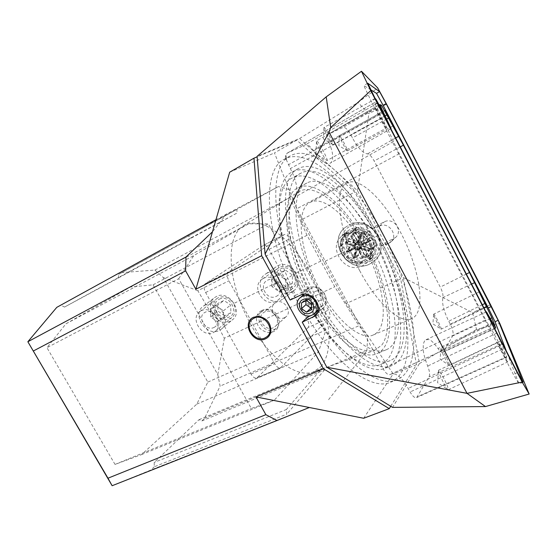 <?xml version="1.0" encoding="UTF-8"?>
<svg xmlns="http://www.w3.org/2000/svg" width="557" height="557" viewBox="0 0 557 557"><rect width="100%" height="100%" fill="white"/><g stroke="black" fill="none" stroke-linecap="round" stroke-linejoin="round"><path stroke-width="0.42" stroke-dasharray="2.79 2.09" d="M390.742 406.276L416.476 364.703L400.706 278.897L378.119 235.534L354.781 192.074L296.756 140.12L257.139 156.83M381.907 344.95C394.14 328.184 385.904 283.729 366.026 246.466C346.315 209.105 316.32 182.153 299.52 191.357L299.032 191.65C290.831 197.303 287.127 212.099 289.703 233.084C292.328 249.696 297.849 267.235 306.273 285.685C315.29 303.85 325.42 319.175 336.651 331.666C343.968 338.99 350.98 344.505 357.685 348.209C364.076 350.813 369.73 351.544 374.645 350.416L381.907 344.95M321.034 366.617C328.846 356.577 330.886 341.128 327.168 320.261L319.565 293.741C314.162 279.809 307.255 267.04 298.831 255.433C293.386 247.983 287.663 241.62 281.668 236.349C267.179 223.823 254.584 220.175 243.862 225.411L243.339 225.724C233.286 232.353 229.456 246.981 231.858 269.616C233.125 279.356 235.708 289.543 239.607 300.181C245.832 316.801 254.034 331.638 264.213 344.692C270.744 352.943 277.386 359.509 284.126 364.389C295.398 372.278 305.041 374.847 313.062 372.104L321.034 366.617M284.592 317.657L286.02 316.773C292.759 311.857 283.729 298.343 276.188 302.305L274.97 303.05C267.597 308.202 276.69 321.772 284.592 317.657M327.168 320.261L280.54 367.864C278.646 368.386 276.718 367.014 274.74 363.742L228.892 280.791C226.838 276.578 226.685 273.619 228.426 271.907L284.404 234.532C286.068 234.072 287.865 235.486 289.814 238.765L328.449 310.158C330.183 313.709 330.51 316.299 329.431 317.943L327.168 320.261M308.223 327.439L256.888 378.015C254.932 378.572 252.975 377.242 251.019 374.032L205.624 292.516C203.604 288.373 203.507 285.435 205.324 283.694L263.586 245.275C265.299 244.781 267.13 246.152 269.066 249.376L307.38 319.704C309.093 323.206 309.372 325.782 308.223 327.439L329.431 317.943M178.72 278.709L193.864 255.51L248.492 223.789L268.39 223.879L325.998 329.953L318.423 351.92L274.274 400.232L251.325 408.483L178.72 278.709L46.941 347.665L65.928 323.819L193.864 255.51M215.963 219.723L278.423 186.56L121.913 272.596L154.909 270.075L163.298 277.574L217.766 374.576L220.126 386.092L204.537 418.363L201.864 420.939L199.058 419.665L154.24 462.414L154.226 466.808L286.744 414.178L286.34 409.534L154.24 462.414M121.913 272.596L118.676 274.322L118.557 277.873L64.528 307.067L60.831 305.187L56.793 307.346M112.131 485.732L150.905 470.004L154.226 466.808M65.928 323.819L130.415 287.043L153.043 284.843L207.831 382.081L196.774 404.124L141.596 454.589L115.034 464.427L46.941 347.665M199.058 419.665L321.946 368.344L286.34 409.534M201.864 420.939L324.55 369.911L321.946 368.344M204.537 418.363L366.875 350.68L367.704 335.746L358.868 325.789L220.126 386.092M324.55 369.911L286.744 414.178M309.344 407.501L150.905 470.004M328.574 399.682L366.875 350.68M363.665 418.265L393.151 373.935L346.238 303.53L400.706 278.897M416.476 364.703L393.151 373.935M344.372 251.91C350.165 261.177 357.893 264.039 367.55 260.495L371.561 257.759C376.998 252.641 377.959 245.825 374.443 237.317C368.316 228.154 360.428 225.369 350.771 228.969L347.937 230.786C341.733 236.648 340.55 243.688 344.372 251.91L323.742 261.929L301.233 219.918L354.781 192.074M346.238 303.53L323.742 261.929M378.119 235.534L374.443 237.317M345.11 233.919L342.228 235.764C326.562 247.308 345.201 274.963 362.419 265.856L366.485 263.092C380.884 250.942 361.639 224.589 345.11 233.919M296.756 140.12L274.455 152.91L301.233 219.918M229.686 172.197L274.455 152.91M226.713 213.804L212.475 231.789M154.909 270.075L289.793 197.45L289.104 189.568L278.423 186.56M60.831 305.187L187.549 235.437L236.843 209.362L237.066 213.032L191.079 237.79L187.549 235.437M118.676 274.322L236.843 209.362M289.793 197.45L307.039 235.291L320.874 261.094L334.757 286.758L358.868 325.789M307.039 235.291L197.853 290.747L211.716 314.239L224.346 338.231L334.757 286.758M163.298 277.574L197.853 290.747M275.555 283.158C272.582 276.676 273.522 271.614 278.361 267.98L279.454 267.353C285.957 264.86 291.353 266.866 295.642 273.383C298.371 279.482 297.494 284.481 293.024 288.38L291.429 289.334C284.989 291.576 279.698 289.515 275.555 283.158L233.606 303.579C236.272 309.629 235.639 314.315 231.712 317.636L230.034 318.667C224.053 320.839 219.075 318.806 215.106 312.588L211.716 314.239M320.874 261.094L295.642 273.383M215.106 312.588C212.294 306.816 212.955 302.103 217.084 298.441L218.365 297.661C224.339 295.509 229.421 297.487 233.606 303.579M263.461 278.416C275.249 271.962 289.125 292.39 277.637 300.307L275.993 301.288C263.865 307.631 250.392 286.57 262.34 279.057L263.461 278.416M201.237 310.722C211.883 304.881 225.3 323.909 215.141 331.478L213.428 332.543C202.525 338.259 189.415 318.792 199.921 311.516L201.237 310.722M153.043 284.843L268.39 223.879M207.831 382.081L325.998 329.953M130.415 287.043L248.492 223.789M196.774 404.124L318.423 351.92M141.596 454.589L274.274 400.232M115.034 464.427L251.325 408.483M217.766 374.576L224.346 338.231M64.528 307.067L191.079 237.79M118.557 277.873L237.066 213.032M262.18 311.105C252.969 317.49 264.345 334.653 274.329 329.486L276.195 328.317C285.08 321.758 273.494 304.888 263.705 310.172L252.523 319.098M273.369 327.732C265.209 331.972 255.893 317.95 263.398 312.714L264.672 311.934C272.7 307.617 282.162 321.438 274.866 326.799L273.369 327.732M378.3 238.911C405.259 288.623 414.157 350.847 390.234 360.567C373.838 368.734 340.236 342.109 315.749 296.31C285.671 242.023 280.707 181.457 300.975 173.164C320.4 162.338 355.658 195.333 378.3 238.911M375.495 241.487C355.248 202.56 323.965 173.554 306.886 183.037C288.714 190.445 293.302 244.377 319.913 292.488C341.622 333.17 371.596 357.134 386.286 349.747C407.334 341.211 399.648 285.971 375.495 241.487M367 245.588C346.816 206.884 315.332 178.233 297.904 187.904C279.391 195.521 283.52 249.334 310.04 297.097C331.659 337.493 361.841 361.152 376.838 353.646C398.325 344.936 391.091 289.807 367 245.588M302.402 294.542C275.151 241.863 272.387 186.477 292.007 178.101C311.823 167.051 347.31 199.65 369.876 242.984C396.772 292.404 405.155 354.503 380.737 364.41C365.657 371.498 337.201 352.121 313.619 314.357M313.563 314.266L302.834 295.391M371.046 89.99L363.756 85.493L370.955 100.678L513.394 374.45L519.068 384.065L506.32 350.994M367.801 83.223L363.756 85.493M523.12 382.206L519.068 384.065M517.523 372.542L513.394 374.45M375.077 98.387L370.955 100.678M287.057 153.224L374.457 102.641L382.011 118.091C388.257 130.164 392.051 137.997 393.395 141.582L399.272 153.697L485.69 319.836L383.042 368.678C385.743 373.329 388.125 375.279 390.185 374.527L390.812 374.186C395.957 372.375 401.75 377.131 408.197 388.431L410.098 391.989C412.786 396.507 414.979 398.366 416.692 397.552L429.029 376.859C430.095 374.576 429.642 370.976 427.672 366.06C422.38 352.108 423.494 350.276 423.229 345.904C423.508 342.562 424.441 340.501 426.028 339.728C428.681 340.028 429.468 336.888 438.011 348.522C440.141 351.585 441.792 352.825 442.975 352.247L452.695 335.913C453.683 333.434 452.883 329.521 450.286 324.188L448.719 321.215C443.762 311.168 441.819 303.314 442.878 297.633C443.351 295.064 442.481 291.555 440.267 287.092L374.165 160.973C371.707 156.517 369.479 154.157 367.488 153.892C363.08 153.349 358.054 148.023 352.414 137.913L350.771 134.78C347.749 129.433 345.173 126.982 343.042 127.428L328.567 134.105C327.105 135.177 327.293 138.025 329.124 142.648C333.385 153.69 332.466 154.992 332.613 158.334C332.327 160.855 331.533 162.463 330.245 163.166C328.964 163.946 327.154 163.765 324.808 162.616C321.981 160.576 320.303 160.736 312.985 150.334C310.005 145.976 307.499 144.11 305.48 144.729L287.05 153.231L285.818 155.737M488.036 315.791L501.787 343.975L506.745 357.281L500.263 345.486C494.644 334.736 491.455 329.096 490.696 328.567L485.69 319.836M374.457 102.641L376.804 103.498L390.004 127.114M497.777 342.652C498.612 345.18 507.678 362.83 507.719 361.987L507.601 361.542C506.598 358.687 497.777 341.525 497.693 342.27L497.777 342.652M495.834 330.809L499.532 337.918M386.203 128.145C386.008 128.869 374.986 107.717 375.717 108.009L375.731 108.009C376.156 107.745 386.878 128.361 386.203 128.145L327.022 160.52L326.409 160.193C324.167 158.285 316.808 144.486 316.453 141.513L316.55 140.803C317.894 140.03 328.609 160.228 327.022 160.52L327.022 160.52M381.754 111.24L377.827 103.679M286.207 159.455L290.35 168.576C296.853 181.45 298.42 190.947 295.043 197.074C293.678 199.531 294.319 203.402 296.958 208.68L383.042 368.678M359.787 270.841C338.489 231.768 333.33 188.37 347.025 182.981C359.439 176.109 383.717 199.789 400.198 231.656C419.853 268.216 426.982 312.456 411.644 318.646C400.678 324.348 377.256 303.976 359.787 270.841M320.01 289.487C299.005 251.52 295.37 208.478 310.235 202.407C323.798 194.929 348.773 217.446 365.03 248.582C384.483 284.265 390.088 328.15 373.35 334.924C361.326 341.044 337.187 321.716 320.01 289.487M303.523 294.34C274.817 238.807 271.858 180.705 292.251 171.995C313.048 160.388 350.283 194.95 373.956 240.471C402.14 292.341 411.24 357.671 385.639 368.073C369.966 375.404 340.285 355.164 315.492 315.499M315.485 315.485L314.482 313.876M314.336 313.64L303.676 294.646M318.089 310.903L322.907 308.251C332.87 300.488 319.85 281.96 308.648 288.004L305.271 289.605L302.388 292.105C270.786 229.094 268.084 165.506 290.274 155.869C312.574 143.337 351.739 178.435 378.412 225.989L372.87 228.704L376.114 225.912L357.524 190.738L299.562 138.512L257.097 156.364M290.148 300.021L295.628 295.301C264.143 232.582 261.818 169.07 284.286 159.253C306.886 146.547 346.238 181.338 372.87 228.704M307.52 317.128C336.317 365.587 372.139 390.917 390.513 382.29C418.544 370.934 410.432 302.764 381.97 245.902L385.103 242.908L403.428 277.588L419.421 363.561L392.553 407.383M313.814 298.086C339.575 346.217 374.826 374.039 391.996 365.517C417.256 355.248 407.787 289.828 379.561 237.755C355.832 192.074 318.757 157.22 298.246 168.674C277.024 177.37 282.155 240.958 313.814 298.086M305.271 289.605L316.947 311.112M378.412 225.989L376.636 227.528L385.813 244.899L387.526 243.249C416.065 300.307 424.566 368.567 396.918 379.783C378.997 388.173 344.017 363.422 315.304 315.687L314.308 314.044M302.388 292.105L295.628 295.301M299.562 138.512L357.984 102.474L377.723 87.957M357.524 190.738L368.873 113.719L357.984 102.474M403.428 277.588L472.587 312.609L476.514 329.466L499.803 323.415M490.564 304.721L472.587 312.609M386.586 104.159L368.873 113.719M376.114 225.912L384.4 221.818C393.402 216.938 403.707 230.675 395.4 237.595L390.638 242.239C398.916 235.702 388.702 221.018 379.428 226.156L376.636 227.528M385.103 242.908L395.4 237.595M419.421 363.561L476.514 329.466M312.992 314.635L311.245 315.436M387.526 243.249L381.97 245.902M385.813 244.899L390.638 242.239M438.596 370.238L438.526 370.885C438.784 373.719 445.642 387.609 447.703 389.454L448.239 389.747L448.322 389.211C448.134 386.036 439.466 369.131 438.596 370.238L497.693 342.27M440.97 348.445L440.928 348.877C441.102 351.084 447.452 363.805 449.074 365.204L449.492 365.009C449.304 362.489 441.624 347.547 440.97 348.445L492.548 323.749M433.611 314.392L433.652 314.176C434.161 313.41 441.179 327.001 441.255 328.902L440.956 329.013C439.64 327.92 433.743 316.237 433.618 314.475L433.611 314.392M333.079 144.75L332.689 144.535C330.935 143.072 324.132 130.303 323.889 127.985L323.972 127.511C325.03 127.01 334.332 144.59 333.093 144.743L384.713 116.329M347.136 150.689C345.737 149.555 339.498 137.76 339.338 135.929L338.886 145.711L347.422 150.836C348.41 150.745 340.146 135.059 339.387 135.602L385.159 110.328M315.429 291.381C320.728 288.623 325.852 298.099 320.303 300.383C315.018 303.092 309.922 293.699 315.429 291.381M321.041 306.51L323.025 305.236C331.331 298.81 320.553 283.402 311.238 288.415L309.581 289.452C300.954 295.711 311.537 311.433 321.041 306.51M311.544 307.77L315.84 305.793L315.826 300.042L310.841 296.596L305.904 298.9L301.497 302.862M305.904 298.9L305.911 300.801M310.841 296.596L306.489 300.536M315.826 300.042L311.53 304.038M315.84 305.793L311.551 309.852M346.245 259.513C339.269 252.244 338.322 244.669 343.397 236.781C350.144 230.208 357.719 229.853 366.123 235.708C373.211 243.158 374.109 250.817 368.825 258.678C361.966 265.062 354.44 265.341 346.245 259.513M363.296 261.01L366.966 258.413C378.482 248.046 362.461 226.713 348.87 234.365L346.774 235.66C333.163 245.038 348.696 268.766 363.296 261.01M352.915 234.065L356.849 240.311L349.462 238.257C346.823 238.765 346.517 239.858 348.543 241.536L355.895 243.681L349.239 247.162C347.693 249.32 348.257 250.372 350.945 250.309L357.65 246.918L355.359 254.11C355.686 256.77 356.8 257.174 358.694 255.308L361.089 248.15L364.285 255.092L366.513 256.074L367.328 253.637L364.208 246.64L370.844 249.487C373.155 249.348 373.475 248.255 371.804 246.201L365.183 243.27L371.15 240.52C372.375 238.675 371.798 237.609 369.43 237.331L363.429 240.011L364.953 233.487C364.25 231.127 363.122 230.73 361.57 232.29L359.968 238.786L355.944 232.568L353.43 231.879L352.915 234.065L353.361 233.996L357.281 240.22L357.497 241.348L353.841 245.526C355.06 245.637 355.519 245.087 355.213 243.875L351.474 236.265L355.519 243.729C356.376 244.676 357.114 244.641 357.74 243.632L359.947 235.862L360.288 235.98L358.074 243.75C358.06 244.976 358.645 245.484 359.836 245.268L367.035 241.78L367.202 242.1L360.01 245.588C359.133 246.375 359.223 247.127 360.282 247.83L368.212 250.664L360.184 248.157C358.959 248.046 358.499 248.596 358.805 249.808L362.523 257.383L358.499 249.954C357.643 249.007 356.905 249.042 356.285 250.044L354.106 257.696L353.772 257.578L355.944 249.919C355.958 248.701 355.373 248.199 354.189 248.408L347.115 251.841L346.941 251.52L354.015 248.095C354.893 247.308 354.802 246.563 353.744 245.86L345.974 242.72L353.841 245.526M349.462 238.257L349.281 239.064L356.571 241.09L357.267 240.192L356.571 241.09L357.225 241.682M353.66 232.756L353.375 234.1L350.819 236.516L350.938 235.583L352.191 235.841L355.31 233.146L353.66 232.756L353.43 231.879M355.944 232.568L355.31 233.146L359.857 240.471L357.183 243.486L359.53 235.493L361.98 232.819L360.414 239.169L359.272 239.273L359.968 238.786L360.414 239.162L359.857 240.471L360.414 239.169L362.182 232.436L361.57 232.29M371.804 246.201L371.31 246.904L364.786 244.008L363.603 243.952L363.512 243.527L370.67 240.088C371.178 238.939 370.767 238.292 369.437 238.138L363.512 240.777L362.628 240.011L362.085 241.146L362.44 241.453L363.512 240.777L363.429 240.011L362.628 240.011L364.132 233.578C363.867 232.401 363.22 232.018 362.182 232.436L359.711 235.172L361.061 236.029L358.84 243.799L362.085 241.146M371.15 240.52L370.565 240.151L364.675 242.866L365.183 243.27L364.786 244.008L364.675 242.866L360.4 246.034L360.623 247.078L368.546 249.912L371.31 246.904L371.616 248.951L370.697 249L371.616 248.951L368.114 251.402L360.191 248.568L362.99 246.076L364.153 246.187L370.697 249L368.114 250.991M370.844 249.487L370.809 249.007L362.99 246.076M363.456 247.016L364.229 246.18L363.456 247.016L362.767 246.103L359.648 248.645L359.516 249.376L363.533 256.805L366.534 253.915L363.456 247.016M367.328 253.637L366.534 253.915L365.956 255.51L364.591 254.841L365.956 255.51M364.285 255.092L364.64 254.862L361.472 247.969L360.379 247.259L357.051 250.086L354.865 257.738L357.963 255.099L360.33 248.039L361.458 247.949L364.591 254.841L362.154 257.466L358.137 250.037L360.748 247.357M361.089 248.15L361.458 247.949L360.379 247.259L360.33 248.039L361.089 248.15M358.694 255.308L357.963 255.099L357.538 255.684C356.32 256.171 355.756 255.719 355.839 254.333L355.839 254.333C355.519 255.538 356.083 255.983 357.538 255.684L354.621 258.1L353.354 257.195L355.533 249.543L358.137 246.605L355.839 254.333L358.123 247.217L357.225 246.479L358.137 246.605M355.359 254.11L355.853 254.326L353.333 257.237L353.772 257.578M350.945 250.309L350.611 249.821L357.225 246.486C358.06 245.895 358.36 246.138 358.123 247.211L357.232 246.473L350.611 249.821C349.044 250.037 348.578 249.445 349.218 248.053C348.571 249.432 349.037 250.023 350.611 249.821L347.575 252.237L347.115 251.841M349.239 247.162L349.518 247.823L346.635 250.928L353.89 247.364L356.675 244.258L349.518 247.823L346.823 250.796L346.941 251.52M348.543 241.536L348.689 241.118L356 243.249L356.09 244.391L355.979 243.242L356.675 244.258M354.015 248.095L353.758 246.271L345.904 243.458L345.542 242.128L346.322 241.975L349.281 239.064L348.069 239.413L348.696 241.153L345.904 243.458L345.883 243.047M364.953 233.487L364.132 233.578L361.061 236.029L360.288 235.98M369.43 237.331L369.437 238.138L366.903 241.056L367.035 241.78M358.074 243.75L359.711 244.544L366.903 241.056C367.968 241.042 368.268 241.494 367.801 242.427L370.67 240.088L367.676 242.497L360.49 245.978L363.547 243.5M359.021 245.867C358.06 244.509 356.905 244.203 355.547 244.941L355.004 247.816C356.104 249.292 357.343 249.522 358.729 248.519L359.021 245.867M372.8 254.389L373.009 256.7L370.899 256.624L367.07 259.242L362.684 260.523L362.273 261.79C361.006 262.458 360.135 262.068 359.669 260.627L350.513 257.585C348.515 258.072 347.784 257.327 348.32 255.336L343.725 246.876C342.033 246.493 341.601 245.588 342.444 244.161L343.342 243.848C343.265 240.596 344.08 237.658 345.786 235.012L345.66 232.603L347.645 232.749L348.696 231.803L355.819 228.69L356.313 227.312C357.58 226.713 358.429 227.117 358.861 228.537C362.147 228.711 365.197 229.783 367.996 231.747L364.926 234.636L367.933 233.745L367.376 236.739L370.349 240.791L372.069 245.456C374.61 245.08 375.223 245.825 373.914 247.684L376.4 245.15L375.411 245.526C375.446 248.819 374.576 251.771 372.8 254.389L369.806 257.508C371.596 254.869 372.466 251.882 372.431 248.561L373.914 247.684M364.926 234.636C362.092 232.645 359.014 231.559 355.693 231.378C355.923 229.247 355.289 228.628 353.792 229.54L352.623 231.531L345.437 234.664L344.379 235.618L343.182 234.762L342.506 237.902C340.78 240.568 339.958 243.541 340.042 246.821L339.645 246.688L340.431 249.884L346.12 259.854L347.45 260.565L350.513 257.585M350.694 257.39L347.45 260.565M347.484 260.509L356.557 263.795L359.801 264.331L359.599 263.691L363.422 262.667L367.885 259.764L370.767 259.054C371.442 258.33 371.115 257.814 369.806 257.508M367.996 231.747L368.198 231.524C370.252 231.03 370.99 231.803 370.419 233.829L367.376 236.739M358.861 228.537L355.693 231.378M355.819 228.69L352.623 231.531M347.645 232.749L344.379 235.618M345.786 235.012L342.506 237.902M343.342 243.848L340.042 246.821M343.725 246.876L340.431 249.884M348.32 255.336L345.082 258.434M359.669 260.627L356.557 263.795M362.684 260.523L359.599 263.691M370.899 256.624L367.885 259.764M375.411 245.526L372.431 248.561M370.419 233.829L375.056 242.448L372.069 245.456M345.396 227.326C326.089 241.341 348.64 275.165 369.737 264.046L374.861 260.523C392.246 245.602 368.79 213.784 348.738 225.202L345.542 227.207C326.235 241.216 348.779 275.026 369.862 263.907L374.986 260.391C392.365 245.477 368.922 213.665 348.877 225.084L348.967 225.021C369.263 213.603 392.455 245.108 374.986 260.391L374.861 260.523M375.056 242.448C376.748 242.803 377.193 243.708 376.4 245.15M213.895 327.481C222.758 323.749 213.61 307.666 205.199 312.261C196.454 316.111 205.526 331.937 213.895 327.481M204.872 305.222C217.453 298.113 233.014 320.867 221.303 329.18L219.263 330.454C206.375 337.354 191.162 314.148 203.382 306.127L204.872 305.222M230.313 321.145C217.669 327.948 202.88 305.327 214.884 297.438L216.346 296.547C228.697 289.549 243.813 311.718 232.318 319.892L230.313 321.145M219.256 299.227C229.143 293.783 239.754 312.561 229.324 316.968C219.493 322.218 208.986 303.795 219.256 299.227M224.638 315.749L218.038 311.154L217.683 303.509L223.956 300.425L230.605 305.041L230.932 312.721L224.638 315.749L217.425 321.654L210.72 316.968L218.038 311.154M210.72 316.968L210.33 309.205L216.68 306.085L223.441 310.792L223.796 318.59L230.932 312.721M223.796 318.59L217.425 321.654M223.441 310.792L230.605 305.041M216.68 306.085L223.956 300.425M210.33 309.205L217.683 303.509M276.133 296.428C285.769 292.348 276.627 275.269 267.457 280.275C257.961 284.481 266.998 301.274 276.133 296.428M266.97 273.229C280.874 265.404 296.561 290.051 283.297 298.81L281.327 299.993C267.012 307.603 251.785 282.274 265.717 273.947L266.97 273.229M291.596 291.959C277.581 299.429 262.793 274.775 276.446 266.608L277.671 265.905C291.29 258.232 306.517 282.197 293.532 290.796L291.596 291.959M280.505 268.899C291.262 262.995 301.845 282.879 290.545 287.684C279.844 293.372 269.379 273.863 280.505 268.899M285.595 286.437L278.737 281.605L278.66 273.473L285.469 270.117L292.383 274.963L292.425 283.144L285.595 286.437L278.876 291.506L271.907 286.583L278.737 281.605M271.907 286.583L271.802 278.312L278.709 274.921L285.741 279.865L285.804 288.178L292.425 283.144M285.804 288.178L278.876 291.506M285.741 279.865L292.383 274.963M278.709 274.921L285.469 270.117M271.802 278.312L278.66 273.473M261.644 310.59C273.745 304.213 286.026 326.632 273.292 331.742L268.801 332.613C260.342 331.032 256.234 325.991 256.471 317.476C257.125 314.287 258.845 311.997 261.644 310.59M257.536 377.569L281.167 367.425M307.38 319.704L328.449 310.158M251.019 374.032L274.74 363.742M205.624 292.516L228.892 280.791M205.324 283.694L228.426 271.907M263.461 245.345L284.286 234.601M269.066 249.376L289.814 238.765M399.272 153.697L296.958 208.68M490.675 328.609L390.366 374.429M500.263 345.486L408.197 388.431M308.648 288.004L300.362 295.245M379.428 226.156L384.4 221.818M320.477 309.81L317.372 312.832M388.619 243.562L393.409 238.911M379.978 114.178L288.324 164.802M374.478 102.641L287.203 153.147M382.011 118.091L290.35 168.576M393.395 141.582L295.043 197.074M376.804 103.498L305.48 144.729M381.698 112.089L312.985 150.334M383.425 112.389L329.124 142.648M379.714 104.577L328.672 134.049M380.264 105.962L343.042 127.428M385.186 115.849L350.771 134.78M386.781 119.045L352.414 137.913M395.644 137.976L367.488 153.892M400.267 146.874L374.165 160.973M466.355 274.065L440.267 287.092M471.556 284.077L442.878 297.633M482.299 304.756L448.719 321.215M483.866 307.77L450.286 324.188M490.445 318.548L452.695 335.913M495.549 327.878L443.623 351.606M492.736 322.823L438.011 348.522M496.6 333.218L427.672 366.06M501.787 343.975L429.029 376.859M506.619 356.786L417.569 396.681M502.17 349.162L410.098 391.989M366.701 257.209L370.28 254.674C381.503 244.551 365.935 223.803 352.678 231.273L350.638 232.534C337.361 241.689 352.463 264.791 366.701 257.209M366.638 256.394C382.387 249.731 368.254 223.406 353.242 231.615C337.8 238.577 351.752 264.22 366.638 256.394M358.805 249.808L362.711 246.41M366.513 256.074L366.151 255.391L363.366 257.766L362.523 257.383M356.285 250.044L357.051 250.086L360.302 247.378M354.106 257.696L354.865 257.738L354.621 258.1C353.591 258.26 353.159 257.968 353.333 257.237L355.533 249.543L354.67 248.798L347.596 252.224L346.635 250.928C346.384 252.091 346.698 252.523 347.575 252.237L354.649 248.812L354.189 248.408M355.944 249.919L354.649 248.812L357.782 246.298M353.744 245.86L356.619 243.806M360.282 247.83L363.603 243.952M345.974 242.72L346.322 241.975L354.182 244.781L355.213 243.875M368.212 250.664L368.546 249.912L368.852 251.291L368.066 251.416L360.142 248.582L360.184 248.157M360.191 248.568L359.648 248.645L360.191 248.568M358.499 249.954L357.239 249.808L358.137 250.037L362.141 257.508L363.366 257.766L363.533 256.805L362.83 257.237M345.542 242.128L348.069 239.413L348.689 241.118L355.979 243.242L356.738 244.21L354.036 247.259L353.709 246.285L345.848 243.479L345.542 242.128M357.497 241.348L354.858 243.973L350.799 236.558L351.175 236.412M351.474 236.265L352.191 235.841L356.229 243.305L359.467 240.394M357.74 243.632L357.322 243.256L359.913 240.373M359.836 245.268L359.711 244.544L362.44 241.453M367.202 242.1L367.662 242.511L360.4 246.034L360.01 245.588M362.071 242.768C361.291 241.668 360.351 241.418 359.251 242.023L358.799 244.363C359.697 245.56 360.706 245.748 361.827 244.927L362.071 242.768M361.709 242.866C360.177 241.745 359.439 242.1 359.502 243.938C361.033 245.059 361.772 244.704 361.709 242.866M359.947 235.862L359.509 235.534L357.302 243.298L355.519 243.729M369.792 261.512C378.99 257.285 382.701 245.024 377.451 235.409C372.348 225.724 359.627 221.31 350.569 225.954C341.441 230.452 338.155 242.636 343.328 251.98C348.369 261.393 360.664 265.884 369.792 261.512M313.062 372.104L374.645 350.416M243.339 225.724L299.032 191.65M347.937 230.786L342.228 235.764M371.561 257.759L366.485 263.092M277.637 300.307L293.024 288.38M262.34 279.057L278.368 267.98M215.141 331.478L231.705 317.629M199.921 311.516L217.084 298.441M276.195 328.317L266.894 336.741M274.97 303.05L263.398 312.714M286.02 316.773L274.866 326.799M280.54 367.864L256.888 378.015M284.404 234.532L263.586 245.275M306.886 183.037L297.904 187.904M386.286 349.747L376.838 353.646M390.234 360.567L380.737 364.41M300.975 173.164L292.007 178.101M390.185 374.527L490.668 328.637M490.696 328.567L390.812 374.186M347.025 182.981L310.235 202.407M411.644 318.646L373.35 334.924M391.996 365.517L385.639 368.073M298.246 168.674L292.251 171.995M290.274 155.869L284.286 159.253M396.918 379.783L390.513 382.29M322.907 308.251L315.756 315.22M390.833 128.709L330.245 163.166M328.567 134.105L379.721 104.57M442.975 352.24L495.772 328.157M486.066 312.011L426.028 339.728M416.685 397.545L506.745 357.281M448.239 389.747L507.719 361.987M438.526 370.885L437.586 382.708L447.703 389.454M449.436 365.399L501.279 340.87M440.928 348.877L440.107 359.335L449.074 365.204M479.41 291.791L433.652 314.176M487.152 306.914L441.214 329.152M433.618 314.475L432.907 323.861L440.956 329.013M375.717 108.009L316.515 140.817M316.453 141.513L315.972 153.878L326.409 160.193M375.571 98.777L323.937 127.525M323.889 127.985L323.443 138.958L332.689 144.535M347.422 150.836L393.207 125.812M309.581 289.452L304.094 294.284M323.025 305.236L318.326 309.776M314.83 313.152L314.169 313.786M346.774 235.66L352.706 231.252C366.026 223.775 381.538 244.474 370.28 254.674L366.966 258.413M353.361 233.996L357.267 240.192L357.469 241.634L354.774 244.662L350.799 236.558L350.938 235.583L353.417 232.923L353.361 233.996M358.729 248.519L361.827 244.927L362.092 242.727C360.845 241.543 359.899 241.306 359.251 242.023L355.547 244.941M365.288 234.267L368.198 231.524M348.696 231.803L345.437 234.664M370.809 256.707L367.794 259.847M353.792 229.54L356.313 227.312M343.182 234.762L345.66 232.603M339.645 246.688L342.444 244.161M359.801 264.331L362.273 261.79M370.767 259.054L373.009 256.7M203.382 306.127L214.884 297.438M221.303 329.18L232.318 319.892M265.717 273.947L276.446 266.608M283.297 298.81L293.532 290.796M256.471 317.476L257.104 316.439L258.594 316.341M268.801 332.613L270.284 332.522L270.911 331.464"/><path stroke-width="0.84" d="M257.139 156.83L253.971 158.167L261.665 255.712L323.45 368.79L389.273 408.65L390.742 406.276M215.963 219.723L56.793 307.346L27.85 341.747L107.974 478.205L265.87 414.673L255.969 396.925L323.45 368.79M265.87 414.673L277.01 420.521L112.131 485.732L27.85 341.747L185.975 257.042L185.627 270.855L33.476 350.931M277.01 420.521L309.344 407.501L363.665 418.265L389.273 408.65M253.971 158.167L229.686 172.197L195.883 289.236L185.627 270.855M261.665 255.712L195.883 289.236M264.993 337.925L266.894 336.741C275.945 330.071 264.046 312.79 254.076 318.151L252.523 319.098C243.158 325.587 254.828 343.168 264.993 337.925M309.344 407.501L255.969 396.925M212.475 231.789L185.975 257.042M112.131 485.732L107.974 478.205M302.834 295.391L302.402 294.542M370.718 90.631L361.472 71.268L377.723 87.957L386.586 104.159L490.564 304.721L499.803 323.415L529.15 394.029L522.167 382.081L370.718 90.631L330.719 127.553L326.2 96.869L257.097 156.364L265.083 254.089L290.148 300.021L300.362 295.245C311.474 289.466 325.142 307.645 314.956 316L302.242 322.176L307.52 317.128L311.245 315.436M379.589 91.64L367.801 83.223L375.077 98.387L517.523 372.542L523.12 382.206L498.132 320.268L386.133 103.63L379.589 91.64L376.511 93.36L371.046 89.99M386.133 103.63L383.105 105.308L376.511 93.36M491.316 306.496L488.28 307.965L383.105 105.308M498.132 320.268L495.048 321.744L488.28 307.965M506.32 350.994L495.048 321.744M390.004 127.114L391.07 128.57L379.721 104.57L381.531 105.224L403.393 145.189L469.474 272.505L486.379 306.538L491.928 317.859L495.772 328.157L486.449 311.829L488.036 315.791M499.532 337.918L495.834 330.809M479.452 291.972L487.152 306.914L479.452 291.972M377.827 103.679L375.585 98.777C375.954 98.659 385.256 116.559 384.713 116.329L381.754 111.24M393.207 125.812L385.159 110.328L393.207 125.812M286.207 159.455L285.818 155.737L286.207 159.455M302.242 322.176L326.848 367.265L392.553 407.383L485.481 406.575L467.01 393.346L329.013 132.051L330.719 127.553M316.947 311.112L318.089 310.903M312.992 314.635L314.308 314.044L317.079 311.363M265.083 254.089L329.013 132.051M326.848 367.265L467.01 393.346L522.167 382.081M361.472 71.268L326.2 96.869M529.15 394.029L485.481 406.575M302.047 296.519L300.355 297.57C291.562 303.948 302.444 320.08 312.15 315.081L314.169 313.786C322.642 307.241 311.558 291.415 302.047 296.519M310.172 313.069C318.43 309.727 310.729 295.53 302.855 299.624C294.695 303.057 302.333 317.051 310.172 313.069M301.497 302.862L301.539 308.655L306.552 312.143L311.551 309.852L311.53 304.038L306.489 300.536L301.497 302.862M305.911 300.801L305.939 304.63L301.539 308.655M305.939 304.63L310.89 308.07L306.552 312.143M310.89 308.07L311.544 307.77M253.581 317.253L258.594 316.341C266.866 318.061 270.974 323.102 270.911 331.464C270.298 334.924 268.495 337.375 265.494 338.823C253.282 344.992 240.875 322.635 253.581 317.253M317.372 312.832L312.505 317.567M381.531 105.224L380.264 105.962M386.899 114.909L385.186 115.849M388.542 118.077L386.781 119.045M398.547 136.34L395.644 137.976M403.393 145.189L400.267 146.874M469.474 272.505L466.355 274.065M474.508 282.678L471.556 284.077M484.813 303.53L482.299 304.756M486.379 306.538L483.866 307.77M491.928 317.859L490.445 318.548M315.756 315.22L314.956 316M486.449 311.829L486.066 312.011M304.094 294.284L300.355 297.57M318.326 309.776L314.83 313.152"/></g></svg>
